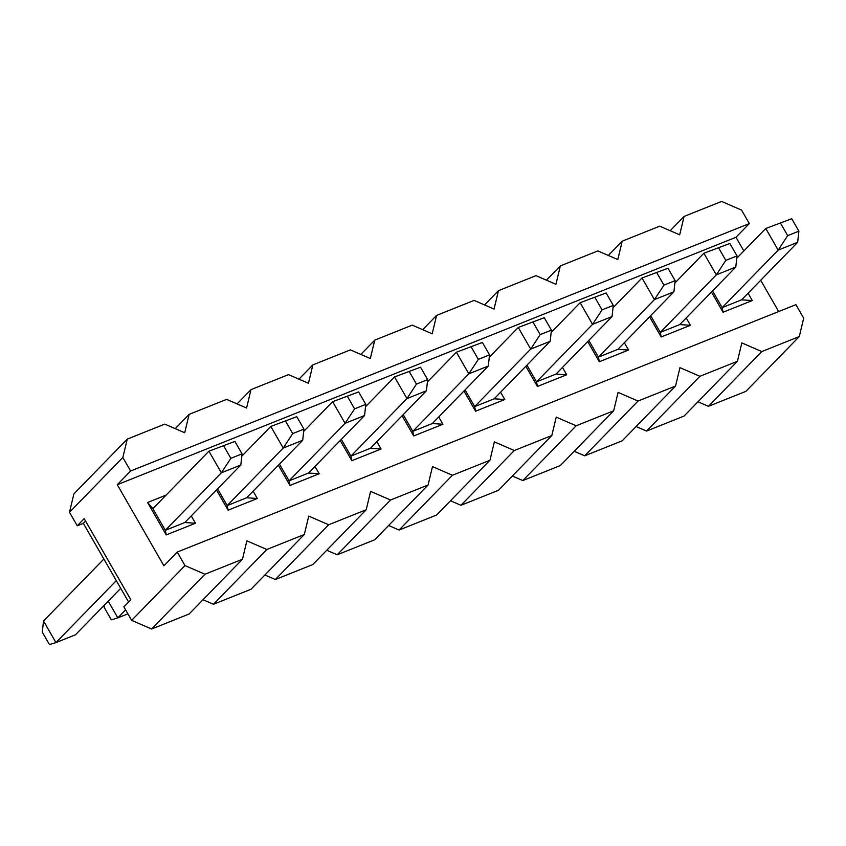<?xml version="1.0" encoding="UTF-8"?>
<svg xmlns="http://www.w3.org/2000/svg" width="846" height="846" viewBox="0 0 846 846"><rect width="100%" height="100%" fill="white"/><g stroke="black" fill="none" stroke-linecap="round" stroke-linejoin="round"><path stroke-width="1.27" d="M223.704 445.905L230.852 458.331L242.051 453.847L234.902 441.422L208.909 451.182L234.902 441.422L242.051 453.847L230.852 458.331L223.704 445.905M43.516 620.985L103.868 559.026L43.516 620.985L42.3 632.142L43.516 620.985L55.952 642.6L43.516 620.985M152.893 508.689L208.909 451.182L152.893 508.689L165.33 530.315L221.345 472.798L208.909 451.182L221.345 472.798L230.852 458.331L221.345 472.798L240.835 465.004L242.051 453.847L240.835 465.004L184.809 522.521L240.835 465.004L221.345 472.798L165.33 530.315L166.228 534.926L147.585 502.503L166.165 495.069L147.585 502.503L152.893 508.689L147.585 502.503L166.228 534.926L195.458 523.24L166.228 534.926L165.33 530.315L184.809 522.521L165.33 530.315L152.893 508.689M49.449 644.567L42.3 632.142L49.449 644.567L55.952 642.6L116.293 580.652L55.952 642.6L49.449 644.567M120.714 588.33L75.442 634.807L55.952 642.6L75.442 634.807L120.714 588.33M285.567 421.16L292.716 433.586L303.925 429.112L296.777 416.676L270.783 426.437L296.777 416.676L303.925 429.112L292.716 433.586L285.567 421.16M241.797 456.195L270.783 426.437L241.797 456.195M104.174 607.396L104.428 605.049L104.174 607.396L111.323 619.832L104.174 607.396M111.323 619.832L117.827 617.866L108.214 601.157L117.827 617.866L125.61 609.86L117.827 617.866L111.323 619.832M227.193 505.57L283.22 448.052L270.783 426.437L283.22 448.052L292.716 433.586L283.22 448.052L302.699 440.258L303.925 429.112L302.699 440.258L246.683 497.776L302.699 440.258L283.22 448.052L227.193 505.57L228.103 510.18L216.491 489.993L228.103 510.18L257.332 498.495L228.103 510.18L227.193 505.57L246.683 497.776L227.193 505.57L217.591 488.872L227.193 505.57M127.894 613.836L117.827 617.866L127.894 613.836M347.442 396.414L354.59 408.851L365.789 404.367L358.641 391.931L332.658 401.691L358.641 391.931L365.789 404.367L354.59 408.851L347.442 396.414M303.661 431.46L332.658 401.691L303.661 431.46M289.068 480.824L345.083 423.317L332.658 401.691L345.083 423.317L354.59 408.851L345.083 423.317L364.573 415.523L365.789 404.367L364.573 415.523L308.547 473.03L364.573 415.523L345.083 423.317L289.068 480.824L289.966 485.445L278.355 465.258L289.966 485.445L319.196 473.749L289.966 485.445L289.068 480.824L308.547 473.03L289.068 480.824L279.455 464.126L289.068 480.824M409.305 371.669L416.454 384.105L427.664 379.621L420.515 367.196L394.522 376.946L420.515 367.196L427.664 379.621L416.454 384.105L409.305 371.669M365.535 406.715L394.522 376.946L365.535 406.715M350.931 456.089L406.958 398.572L394.522 376.946L406.958 398.572L416.454 384.105L406.958 398.572L426.437 390.778L427.664 379.621L426.437 390.778L370.421 448.295L426.437 390.778L406.958 398.572L350.931 456.089L351.841 460.7L340.229 440.512L351.841 460.7L381.07 449.015L351.841 460.7L350.931 456.089L370.421 448.295L350.931 456.089L341.329 439.381L350.931 456.089M471.18 346.934L478.328 359.36L489.527 354.876L482.379 342.45L456.396 352.211L482.379 342.45L489.527 354.876L478.328 359.36L471.18 346.934M427.41 381.969L456.396 352.211L427.41 381.969M412.806 431.344L468.821 373.826L456.396 352.211L468.821 373.826L478.328 359.36L468.821 373.826L488.311 366.032L489.527 354.876L488.311 366.032L432.295 423.55L488.311 366.032L468.821 373.826L412.806 431.344L413.705 435.954L402.104 415.767L413.705 435.954L442.934 424.269L413.705 435.954L412.806 431.344L432.295 423.55L412.806 431.344L403.204 414.635L412.806 431.344M533.043 322.189L540.192 334.614L551.402 330.141L544.253 317.705L518.26 327.465L544.253 317.705L551.402 330.141L540.192 334.614L533.043 322.189M489.274 357.224L518.26 327.465L489.274 357.224M474.669 406.598L530.696 349.081L518.26 327.465L530.696 349.081L540.192 334.614L530.696 349.081L550.186 341.287L551.402 330.141L550.186 341.287L494.159 398.804L550.186 341.287L530.696 349.081L474.669 406.598L475.579 411.209L463.968 391.021L475.579 411.209L504.808 399.524L475.579 411.209L474.669 406.598L494.159 398.804L474.669 406.598L465.067 389.9L474.669 406.598M594.918 297.443L602.066 309.879L613.276 305.395L606.127 292.959L580.134 302.72L606.127 292.959L613.276 305.395L602.066 309.879L594.918 297.443M551.148 332.489L580.134 302.72L551.148 332.489M536.544 381.853L592.56 324.346L580.134 302.72L592.56 324.346L602.066 309.879L592.56 324.346L612.049 316.552L613.276 305.395L612.049 316.552L556.034 374.059L612.049 316.552L592.56 324.346L536.544 381.853L537.443 386.474L525.842 366.286L537.443 386.474L566.683 374.778L537.443 386.474L536.544 381.853L556.034 374.059L536.544 381.853L526.942 365.155L536.544 381.853M656.792 272.698L663.941 285.134L675.14 280.65L667.991 268.224L641.998 277.985L667.991 268.224L675.14 280.65L663.941 285.134L656.792 272.698M613.012 307.743L641.998 277.985L613.012 307.743M598.418 357.118L654.434 299.6L641.998 277.985L654.434 299.6L663.941 285.134L654.434 299.6L673.924 291.807L675.14 280.65L673.924 291.807L617.897 349.324L673.924 291.807L654.434 299.6L598.418 357.118L599.317 361.728L587.706 341.541L599.317 361.728L628.546 350.043L599.317 361.728L598.418 357.118L617.897 349.324L598.418 357.118L588.805 340.409L598.418 357.118M718.656 247.963L725.805 260.388L737.014 255.904L729.865 243.479L703.872 253.24L729.865 243.479L737.014 255.904L725.805 260.388L718.656 247.963M674.886 282.998L703.872 253.24L674.886 282.998M660.282 332.372L716.308 274.855L703.872 253.24L716.308 274.855L725.805 260.388L716.308 274.855L735.787 267.061L737.014 255.904L735.787 267.061L679.772 324.578L735.787 267.061L716.308 274.855L660.282 332.372L661.191 336.983L649.58 316.795L661.191 336.983L690.421 325.298L661.191 336.983L660.282 332.372L679.772 324.578L660.282 332.372L650.68 315.664L660.282 332.372M780.53 223.217L787.679 235.643L798.878 231.17L791.729 218.733L765.746 228.494L791.729 218.733L798.878 231.17L787.679 235.643L780.53 223.217M736.75 258.252L765.746 228.494L736.75 258.252M722.156 307.627L778.172 250.109L765.746 228.494L778.172 250.109L787.679 235.643L778.172 250.109L797.662 242.326L798.878 231.17L797.662 242.326L741.635 299.833L797.662 242.326L778.172 250.109L722.156 307.627L723.055 312.248L711.444 292.05L723.055 312.248L752.284 300.552L748.076 293.234L752.284 300.552L723.055 312.248L722.156 307.627L741.635 299.833L752.284 300.552L741.635 299.833L722.156 307.627L712.543 290.929L722.156 307.627M83.352 523.346L77.261 525.789L69.488 512.274L73.898 493.895L127.249 439.116L122.85 457.496L130.612 471.011L749.313 223.587L741.54 210.072L721.596 201.433L684.086 216.428L679.676 234.818L659.721 226.168L622.212 241.173L617.802 259.553L597.858 250.913L560.338 265.919L555.938 284.298L535.983 275.659L498.474 290.664L494.064 309.044L474.12 300.404L436.599 315.399L432.19 333.789L412.245 325.139L374.736 340.145L370.326 358.524L350.371 349.884L312.861 364.89L308.452 383.27L288.507 374.63L250.998 389.625L246.588 408.015L226.633 399.375L189.123 414.371L184.714 432.75L164.769 424.11L127.249 439.116L164.769 424.11L184.714 432.75L189.123 414.371L226.633 399.375L246.588 408.015L250.998 389.625L288.507 374.63L308.452 383.27L312.861 364.89L350.371 349.884L370.326 358.524L374.736 340.145L412.245 325.139L432.19 333.789L436.599 315.399L474.12 300.404L494.064 309.044L498.474 290.664L535.983 275.659L555.938 284.298L560.338 265.919L597.858 250.913L617.802 259.553L622.212 241.173L659.721 226.168L679.676 234.818L684.086 216.428L721.596 201.433L741.54 210.072L749.313 223.587L130.612 471.011L117.277 484.705L163.891 565.773L177.237 552.078L795.927 304.655L177.237 552.078L184.999 565.593L204.954 574.233L242.464 559.238L246.873 540.848L266.818 549.488L304.327 534.492L308.737 516.102L328.692 524.753L366.202 509.747L370.611 491.367L390.556 500.007L428.076 485.001L432.486 466.622L452.43 475.262L489.94 460.266L494.35 441.876L514.305 450.516L551.814 435.521L556.224 417.141L576.168 425.781L613.678 410.775L618.088 392.396L638.043 401.036L675.552 386.03L679.962 367.65L699.906 376.29L737.416 361.295L741.826 342.905L761.781 351.555L799.29 336.549L803.7 318.17L795.927 304.655L803.7 318.17L799.29 336.549L745.939 391.328L708.43 406.323L697.971 401.797L708.43 406.323L745.939 391.328L799.29 336.549L761.781 351.555L708.43 406.323L761.781 351.555L741.826 342.905L737.416 361.295L684.065 416.063L646.556 431.069L636.097 426.543L646.556 431.069L684.065 416.063L737.416 361.295L699.906 376.29L646.556 431.069L699.906 376.29L679.962 367.65L675.552 386.03L622.201 440.808L584.692 455.814L574.233 451.278L584.692 455.814L622.201 440.808L675.552 386.03L638.043 401.036L584.692 455.814L638.043 401.036L618.088 392.396L613.678 410.775L560.327 465.554L522.817 480.549L512.359 476.023L522.817 480.549L560.327 465.554L613.678 410.775L576.168 425.781L522.817 480.549L576.168 425.781L556.224 417.141L551.814 435.521L498.463 490.299L460.943 505.295L450.484 500.769L460.943 505.295L498.463 490.299L551.814 435.521L514.305 450.516L460.943 505.295L514.305 450.516L494.35 441.876L489.94 460.266L436.589 515.034L399.079 530.04L388.621 525.514L399.079 530.04L436.589 515.034L489.94 460.266L452.43 475.262L399.079 530.04L452.43 475.262L432.486 466.622L428.076 485.001L374.715 539.78L337.205 554.786L326.746 550.249L337.205 554.786L374.715 539.78L428.076 485.001L390.556 500.007L337.205 554.786L390.556 500.007L370.611 491.367L366.202 509.747L312.851 564.525L275.341 579.521L264.883 574.994L275.341 579.521L312.851 564.525L366.202 509.747L328.692 524.753L275.341 579.521L328.692 524.753L308.737 516.102L304.327 534.492L250.976 589.271L213.467 604.266L203.008 599.74L213.467 604.266L250.976 589.271L304.327 534.492L266.818 549.488L213.467 604.266L266.818 549.488L246.873 540.848L242.464 559.238L189.113 614.006L151.603 629.012L131.648 620.372L123.876 606.857L131.648 620.372L184.999 565.593L177.237 552.078L163.891 565.773L117.277 484.705L735.978 237.282L117.277 484.705L130.612 471.011L122.85 457.496L69.488 512.274L77.261 525.789L84.198 518.661L130.813 599.74L123.876 606.857L130.813 599.74L84.198 518.661L77.261 525.789L83.352 523.346L128.592 602.024L83.352 523.346L85.573 521.062L83.352 523.346M778.68 311.55L760.691 280.269L778.68 311.55M743.846 250.976L735.978 237.282L749.313 223.587L735.978 237.282L743.846 250.976M191.249 515.912L195.458 523.24L184.809 522.521L195.458 523.24L191.249 515.912M253.113 491.166L257.332 498.495L246.683 497.776L257.332 498.495L253.113 491.166M314.987 466.432L319.196 473.749L308.547 473.03L319.196 473.749L314.987 466.432M376.861 441.686L381.07 449.015L370.421 448.295L381.07 449.015L376.861 441.686M438.725 416.941L442.934 424.269L432.295 423.55L442.934 424.269L438.725 416.941M500.599 392.195L504.808 399.524L494.159 398.804L504.808 399.524L500.599 392.195M562.463 367.46L566.683 374.778L556.034 374.059L566.683 374.778L562.463 367.46M624.337 342.715L628.546 350.043L617.897 349.324L628.546 350.043L624.337 342.715M686.201 317.969L690.421 325.298L679.772 324.578L690.421 325.298L686.201 317.969M189.113 614.006L242.464 559.238L204.954 574.233L151.603 629.012L189.113 614.006M151.603 629.012L204.954 574.233L184.999 565.593L131.648 620.372L151.603 629.012M670.18 230.704L684.086 216.428L670.18 230.704M608.316 255.45L622.212 241.173L608.316 255.45M546.442 280.185L560.338 265.919L546.442 280.185M484.568 304.93L498.474 290.664L484.568 304.93M422.704 329.676L436.599 315.399L422.704 329.676M360.83 354.421L374.736 340.145L360.83 354.421M298.966 379.156L312.861 364.89L298.966 379.156M237.092 403.902L250.998 389.625L237.092 403.902M175.228 428.647L189.123 414.371L175.228 428.647M69.488 512.274L122.85 457.496L127.249 439.116L73.898 493.895L69.488 512.274"/></g></svg>
